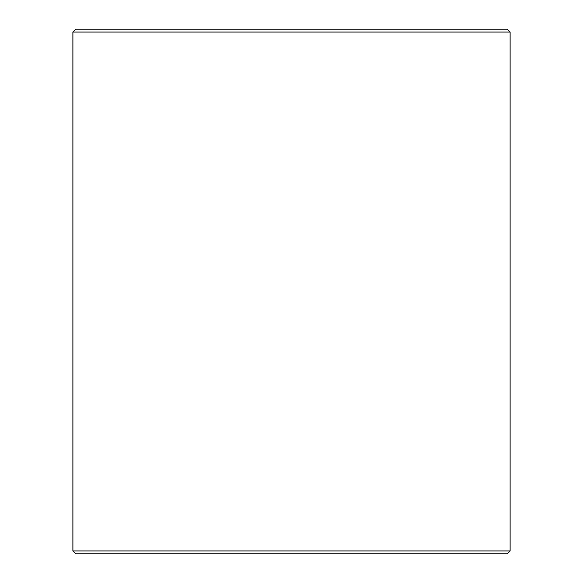 <?xml version="1.0" encoding="UTF-8"?>
<svg xmlns="http://www.w3.org/2000/svg" width="583" height="583" viewBox="0 0 583 583"><rect width="100%" height="100%" fill="white"/><g stroke="black" fill="none" stroke-linecap="round" stroke-linejoin="round"><path stroke-width="0.87" d="M75.826 553.85L507.21 553.85L510.125 550.935L510.125 32.065L507.21 29.15L75.79 29.15L72.875 32.065L72.875 550.935L75.826 553.85L72.911 550.935L72.911 32.065L75.826 29.15M510.125 32.065L72.911 32.065M510.125 550.935L72.911 550.935"/></g></svg>
